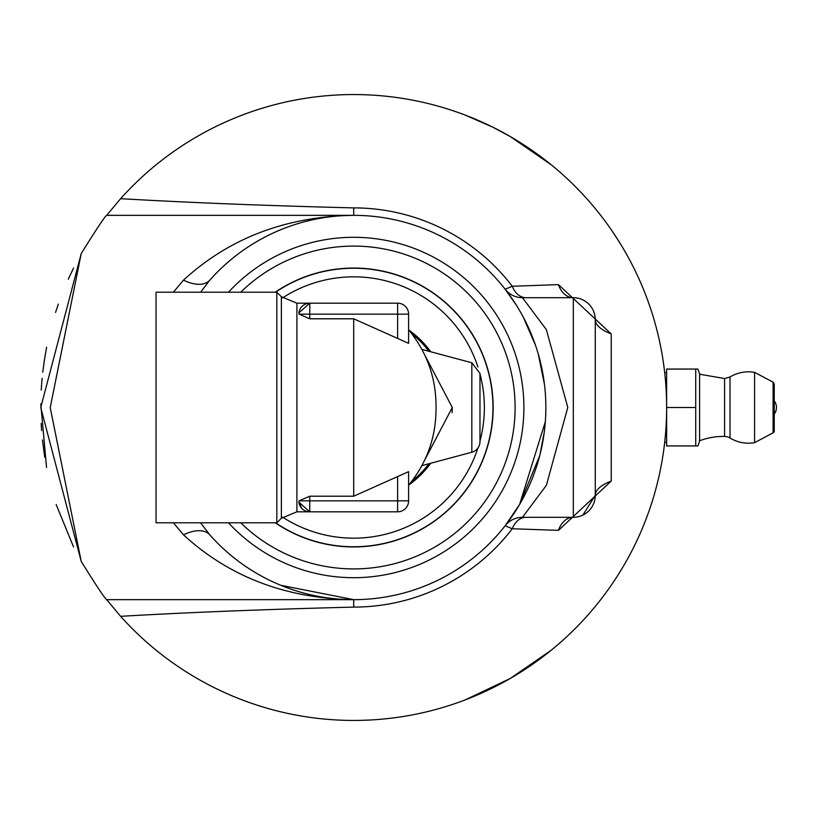 <?xml version="1.0" encoding="UTF-8"?>
<svg xmlns="http://www.w3.org/2000/svg" width="815" height="815" viewBox="0 0 815 815"><rect width="100%" height="100%" fill="white"/><g stroke="black" fill="none" stroke-linecap="round" stroke-linejoin="round"><path stroke-width="1.22" d="M582.878 515.111L595.266 495.347A65.883 21.852 180 0 1 611.23 481.084L611.23 333.916A65.883 21.852 -0 0 1 595.266 319.653L595.266 495.347A21.964 21.964 0 0 1 573.302 517.301L522.466 517.301L546.396 485.302L567.78 407.429L546.356 329.627L522.466 297.699L573.302 297.699A21.964 16.229 90 0 1 558.469 284.639L512.258 286.248L505.157 289.244L516.007 304.647M523.21 317.004L535.475 345.203M538.277 354.077L544.491 384.629L538.277 354.067M545.327 421.732L519.613 504.434L505.157 525.757L512.258 528.752L558.469 530.361A21.964 16.229 90 0 1 573.302 517.301L573.302 297.699A21.964 21.964 0 0 1 595.266 319.653A21.964 21.964 0 0 0 573.302 297.699M173.361 522.792L183.497 534.864A35.137 19.417 138.5 0 1 209.812 534.864L200.582 522.792M353.7 215.343L353.7 207.896C265.863 205.675 188.163 202.609 120.61 198.677L106.694 215.343L353.7 215.343C286.065 216.474 229.331 238.072 183.497 280.136A35.137 19.417 -138.5 0 0 209.812 280.136A192.157 192.157 0 0 1 486.789 268.899A192.157 192.157 0 0 1 486.789 546.101A192.157 192.157 0 0 1 209.812 534.864A192.157 192.157 0 0 0 486.789 546.101A192.157 192.157 0 0 0 486.789 268.899A192.157 192.157 0 0 0 209.812 280.136L200.582 292.208M275.246 522.792A139.457 139.457 0 0 0 493.146 407.5A139.457 139.457 0 0 0 275.246 292.208M275.602 292.208A139.253 139.253 0 0 1 458.203 499.534A139.253 139.253 0 0 1 275.602 522.792M81.235 561.454L50.224 407.592L81.235 253.547L40.75 407.541L81.235 561.454C96.791 586.423 105.278 599.168 106.694 599.657L120.61 616.323A312.95 312.95 0 0 0 666.639 407.5A312.95 312.95 0 0 0 120.61 198.677M577.855 298.168L579.333 298.535M594.563 314.132L594.94 315.884M595.082 316.831L595.266 319.653M580.168 516.201L577.02 516.985M353.7 207.896A199.604 199.604 0 0 1 512.258 286.248A21.964 15.658 -90 0 0 526.001 297.699M611.23 333.916L558.469 284.639M526.001 517.301A21.964 15.658 -90 0 0 512.258 528.752A199.604 199.604 0 0 1 353.7 607.104C265.863 609.325 188.163 612.391 120.61 616.323M558.469 530.361L611.23 481.084M522.466 297.699A21.964 21.964 0 0 1 505.157 289.244A21.964 21.964 0 0 0 505.29 289.417A21.964 21.964 0 0 1 505.157 289.244A21.964 21.964 0 0 0 505.29 289.417L505.29 289.417A21.964 21.964 0 0 0 522.466 297.699M522.466 517.301A21.964 21.964 0 0 0 505.157 525.757A21.964 21.964 0 0 1 505.29 525.583L505.3 525.573A21.964 21.964 0 0 0 505.157 525.757M183.497 534.864C229.331 576.928 286.065 598.526 353.7 599.657L106.694 599.657M183.497 280.136L173.381 292.208M106.694 215.343C105.278 215.832 96.791 228.577 81.235 253.547M479.974 441.098A130.665 130.665 0 0 0 479.974 373.902M477.926 366.995A130.665 130.665 0 0 0 282.591 297.872M282.591 517.128A130.665 130.665 0 0 0 477.926 448.005M629.914 260.403L631.696 263.795M630.912 262.287L630.453 261.411M40.77 403.914L46.567 467.525M56.184 504.577L73.544 546.957M73.544 268.043L68.266 279.188M58.323 304.107L55.552 312.389M46.608 347.251L44 362.532M42.115 378.323L41.575 384.823M41.157 423.393L41.606 430.565L41.157 423.393M42.441 439.998L44.744 457.317L42.441 439.998M41.239 390.1L41.606 384.436L41.239 390.1M42.747 372.221L44.744 357.683L42.747 372.221M526.989 668.086L551.317 650.156L510.17 678.518L465.029 699.973L492.718 687.87M492.718 127.13L465.029 115.027L477.458 120.07M492.403 126.977L510.17 136.482L551.317 164.844L527.285 147.108M276.835 292.208L276.835 522.792L281.379 518.248L281.379 296.752L276.835 292.208L156.042 292.208L156.042 522.792L276.835 522.792M408.906 484.894A95.07 95.07 0 0 0 430.707 463.246M430.707 351.754A95.07 95.07 0 0 0 408.906 330.106M452.305 407.551L452.06 412.706M425.593 458.366L452.294 407.5L425.603 356.644M471.834 452.233A10.982 10.982 0 0 0 479.974 441.628L479.974 373.372L471.834 362.767L471.834 452.233L422.119 465.548M408.6 343.339L408.6 314.162L408.6 343.339L353.7 318.797L309.771 318.797L299.125 314.162L298.871 312.879L309.771 303.18A10.982 10.982 0 0 0 298.871 312.879M301.723 508.305L298.871 502.122L309.771 511.82L397.618 511.82A10.982 10.982 0 0 0 408.6 500.838L299.125 500.838L298.871 502.122L299.125 500.838L309.771 496.203L353.7 496.203L408.6 471.661L408.6 500.838L408.6 471.661M408.6 314.162A10.982 10.982 0 0 0 397.618 303.18L309.771 303.18L309.771 314.162L408.6 314.162A10.982 10.982 0 0 0 397.618 303.18L397.618 338.419M298.871 502.122A10.982 10.982 0 0 0 309.771 511.82L309.771 496.203M699.586 440.793A65.883 65.883 0 0 1 724.576 436.453A10.982 10.982 0 0 1 730.026 438.032L730.026 376.968L724.576 378.547L724.576 436.453M697.905 369.063L695.735 369.063L697.905 369.063L699.586 373.667L699.586 441.333L697.905 445.937L695.735 445.937L697.905 445.937M695.735 407.5L695.735 445.937L666.639 445.937L666.639 369.063L695.735 369.063L695.735 407.5L666.639 407.5L666.609 403.16M773.089 382.174L774.25 384.11L774.25 430.89A2.201 2.201 0 0 1 773.089 432.826L773.089 382.174L754.578 372.333L754.578 442.667A35.687 35.687 0 0 1 730.026 438.032M666.639 442.311L664.694 442.311L664.979 439.652M665.611 432.908L665.702 431.655M666.639 408.936L666.599 402.529M666.568 400.593L666.425 395.896M666.364 394.419L666.303 392.922M665.132 376.764L665.02 375.705M664.989 375.369L664.694 372.689L666.639 372.689M567.159 178.658L569.522 180.889M568.646 180.054L567.912 179.361M631.197 262.838L631.737 263.877M632.124 264.62L630.525 261.554M633.072 266.485L629.261 259.17M665.009 439.397L664.897 440.507M665.101 438.46L664.908 440.426M665.111 376.642L664.897 374.482M657.837 481.196L657.44 482.826M650.686 506.135L651.266 504.373M650.034 508.102L649.025 510.995M648.261 513.165L648.068 513.705M648.567 512.299L648.811 511.616M649.148 510.669L649.514 509.609M646.927 516.822L646.346 518.36M620.409 571.203L617.464 575.91M617.057 576.541L617.424 575.971M618.239 574.677L618.85 573.719M618.901 573.638L618.31 574.585M661.79 352.61L662.371 355.972M662.238 355.228L662.666 357.795M662.748 358.325L663.023 360.067M663.064 360.322L663.97 366.73M664.215 446.376L663.868 449.055M664.225 446.274L664.388 444.949M638.746 536.657L639.775 534.365M662.86 455.972L662.758 456.645M662.819 456.278L662.952 455.381M663.797 449.615L663.981 448.23M658.367 336.014L658.214 335.352M657.99 334.445L658.265 335.576M658.275 335.607L658.897 338.296M659.692 341.903L660.496 345.774M660.405 345.336L660.221 344.47M642.434 528.181L643.157 526.439M643.137 526.49L642.505 528.008M641.884 529.485L641.323 530.799M641.68 529.964L639.887 534.1M638.114 538.032L637.249 539.917M636.362 541.792L637.269 539.866M637.87 538.583L638.176 537.91M638.716 536.718L639.408 535.17M639.317 535.394L637.218 539.968M664.154 368.146L664.266 369.001M664.205 368.512L663.991 366.821M663.858 365.874L663.746 365.038M662.401 356.175L663.135 360.79M665.641 382.52L665.58 381.777M665.488 380.625L665.692 383.162M665.692 383.193L665.814 384.823M666.038 388.032L666.252 392.005M666.15 390.049L666.11 389.234M666.008 387.675L666.161 390.161M666.517 398.698L666.538 399.513M666.619 410.964L666.517 416.261M666.517 416.414L666.466 418.014M644.981 521.895L648.771 511.738M656.809 329.688L657.573 332.693M657.583 332.764L657.919 334.119M571.152 182.448L570.51 181.837M572.935 184.19L573.801 185.036M632.012 264.406L632.654 265.659M632.033 264.457L633.54 267.432M646.855 297.995L649.545 305.482M649.311 304.8L650.849 309.333M652.336 313.958L653.61 318.125M649.341 304.902L648.628 302.874M648.995 303.893L649.26 304.647M649.3 304.779L649.698 305.941M649.8 306.226L650.35 307.856M652.897 315.762L653.447 317.606M653.579 318.023L654.353 320.672M622.028 246.466L621.04 244.836M620.062 243.227L616.69 237.878M614.337 234.292L610.873 229.198M612.87 232.112L620.266 243.553M641.731 285.148L642.465 286.89M642.689 287.43L643.025 288.235M643.3 288.907L642.383 286.686M640.896 283.213L641.171 283.824M634.243 546.162L633.224 548.2M632.491 549.656L629.384 555.586M627.805 558.499L628.66 556.93M629.506 555.361L632.359 549.911M634.141 546.366L635.058 544.502M664.643 372.211L664.816 373.728M657.848 481.145L657.41 482.928M657.338 483.254L657.165 483.906M657.145 484.008L656.849 485.159M649.127 510.73L650.533 506.604M615.101 579.557L616.833 576.888M616.171 577.917L615.712 578.619M615.753 578.558L616.405 577.56M616.67 577.142L617.179 576.358M614.938 579.801L617.994 575.064M618.147 574.83L620.174 571.58M658.989 476.296L658.265 479.414M656.819 485.271L656.35 487.105M656.299 487.278L656.758 485.536M659.152 475.542L658.785 477.162M658.744 477.356L658.591 478.038M645.439 520.724L645.786 519.817M642.332 286.564L642.821 287.736L642.332 286.564M663.848 365.803L663.145 360.882M663.064 360.291L662.361 355.89M663.553 363.612L663.797 365.426M663.115 360.668L662.952 359.558M661.159 349.197L660.181 344.266M660.771 347.18L660.996 348.321M661.199 349.39L661.505 351.061M662.483 356.675L662.748 358.294M664.093 447.364L663.777 449.768M663.95 448.413L664.602 443.156M663.817 449.411L663.329 452.936M664.062 447.608L663.858 449.167M662.33 459.263L663.053 454.729M663.899 448.871L664.327 445.448M642.668 527.621L642.393 528.293M642.251 528.629L641.222 531.054M639.205 535.638L638.043 538.195M637.656 539.021L636.474 541.557M637.391 539.611L639.245 535.547M654.842 492.606L654.139 495.062M653.08 498.617L652.662 499.972M652.326 501.062L652.57 500.278M653.161 498.342L653.396 497.568M654.628 493.36L654.282 494.593M652.56 500.308L651.705 503.038M651.531 503.568L651.837 502.6M623.811 249.482L628.691 258.121M660.547 346.059L659.294 340.099M657.715 333.304L656.982 330.34M664.296 369.307L664.663 372.333M664.419 370.305L663.512 363.347M662.463 356.552L661.963 353.588M663.991 366.832L664.123 367.901M636.627 273.779L639.276 279.525M640.335 281.898L642.678 287.4M641.782 285.27L640.967 283.355M640.223 281.644L639.592 280.228M639.266 279.504L638.532 277.874M639.306 279.596L639.979 281.114M666.385 394.878L666.283 392.606M665.417 379.8L665.366 379.23M666.15 389.957L666.283 392.575M666.507 416.811L666.12 425.45M664.714 442.138L664.541 443.727M663.349 452.753L662.687 457.103M664.826 441.109L664.154 446.854M661.077 466.221L660.578 468.778M635.374 543.85L636.342 541.832M636.291 541.944L634.865 544.889M635.017 544.593L636.281 541.965M639.072 535.934L639.357 535.292M228.495 292.208A170.203 170.203 0 0 1 472.384 285.515A170.203 170.203 0 0 1 472.384 529.485A170.203 170.203 0 0 1 228.495 522.792M240.731 522.792A161.411 161.411 0 0 0 515.111 407.5A161.411 161.411 0 0 0 240.731 292.208M280.849 585.302L353.7 599.657L353.7 607.104M281.379 518.248L296.904 511.82L296.904 303.18L281.379 296.752M428.863 463.745A93.888 93.888 0 0 1 412.176 480.942M412.176 334.058A93.888 93.888 0 0 1 428.863 351.255M353.7 318.797L353.7 496.203M397.618 476.581L397.618 511.82A10.982 10.982 0 0 0 408.6 500.838M309.771 318.797L309.771 314.162L299.125 314.162M505.901 290.201L505.28 289.406M535.241 344.511L535.445 345.112M545.327 421.752L544.369 431.634L539.846 455.3L519.613 504.434M505.972 524.707L505.29 525.593M471.834 362.767L422.119 349.452M408.6 329.749C427.04 352.314 436.198 378.231 436.045 407.5C436.198 436.769 427.04 462.686 408.6 485.251M296.904 511.82L309.771 511.82M296.904 303.18L309.771 303.18M774.25 414.091A10.982 10.982 0 0 0 774.25 400.909M724.576 378.547L699.586 374.207M754.578 372.333A35.687 35.687 0 0 0 730.026 376.968M773.089 432.826L754.578 442.667"/></g></svg>
